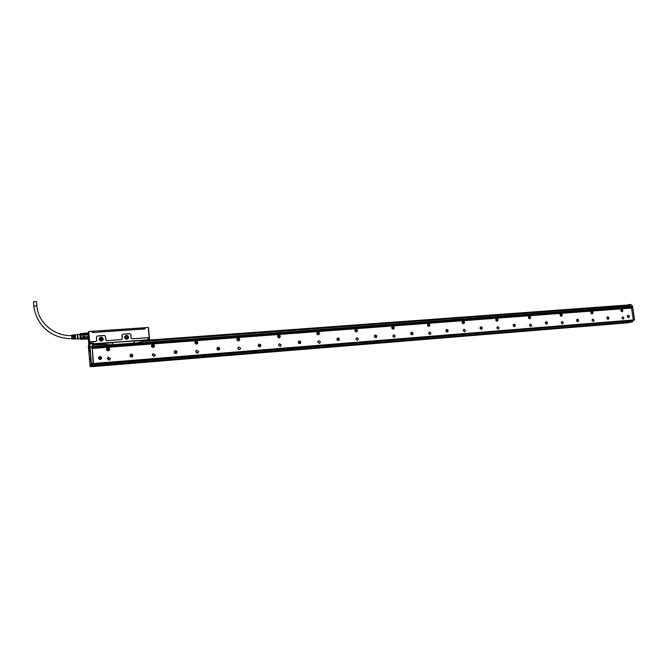<?xml version="1.0" encoding="UTF-8"?>
<svg xmlns="http://www.w3.org/2000/svg" width="668" height="668" viewBox="0 0 668 668"><rect width="100%" height="100%" fill="white"/><g stroke="black" fill="none" stroke-linecap="round" stroke-linejoin="round"><path stroke-width="1" d="M147.202 339.845L93.988 343.736L147.152 340.02M149.181 338.05L148.68 337.574L149.231 338.609L147.311 339.486M148.697 337.649L132.047 338.851L131.078 338.05L130.769 334.568L129.801 333.766L122.803 334.259L121.877 335.211L122.803 334.259M121.877 335.211L122.177 338.701L121.451 339.62L122.277 338.676L121.977 335.194M121.451 339.62L106.771 340.68L105.786 339.87L105.486 336.355L104.5 335.545L97.369 336.046L96.426 337.006L97.369 336.046M96.426 337.006L96.718 340.53L95.975 341.457L96.818 340.513L96.526 336.989M95.975 341.457L89.687 342.367L90.213 341.874M93.361 343.477L90.339 343.335L89.788 342.35M128.632 337.131C127.045 334.685 125.684 334.777 124.549 337.423C125.634 339.628 126.962 339.795 128.532 337.916L128.632 337.131M103.298 338.943C101.695 336.472 100.309 336.572 99.131 339.235C100.225 341.465 101.586 341.632 103.198 339.736L103.298 338.943M83.383 333.39L83.475 334.15L83.266 333.499L87.892 333.198L88.802 331.553L89.763 343.502L93.47 343.202L93.837 344.02L99.114 343.536M148.822 339.077L147.386 339.494M148.304 327.487L144.956 327.562L148.304 327.487L149.231 338.609M148.68 337.574L132.047 338.851M129.801 333.766L130.844 334.576L131.153 338.05L132.022 338.776M129.784 333.691L122.787 334.184M121.434 339.544L106.771 340.68M104.5 335.545L105.569 336.363L105.87 339.87L106.755 340.605M104.484 335.47L97.353 335.971M95.958 341.381L90.197 341.799M128.481 337.156C128.131 335.77 127.237 335.244 125.818 335.578L124.666 337.423C125.008 338.81 125.893 339.336 127.312 339.01L128.481 337.156M103.148 338.968C102.788 337.549 101.87 337.023 100.409 337.39L99.256 339.244C99.615 340.655 100.526 341.181 101.979 340.83L103.148 338.968M104.358 343.435L113.243 342.651L111.948 344.78L109.527 344.938L136.973 342.909M146.935 340.129L133.274 341.189L134.594 343.152M99.006 343.536L141.816 340.404M89.128 344.446L89.512 343.302L88.552 331.604M148.446 327.42L149.515 338.926L148.48 327.47M144.998 327.712L145.106 328.923L92.359 332.547L92.251 331.32L88.802 331.553M127.788 338.734L128.206 337.423C127.855 336.037 126.97 335.52 125.551 335.854L125.058 336.146M102.596 340.429L102.922 339.235C102.563 337.824 101.645 337.298 100.183 337.657L99.557 338.083M111.948 344.83L103.774 344.438L104.425 343.385L105.728 343.285M140.514 340.73L627.294 305.042L141.841 340.605M141.808 340.413L142.393 341.599L136.957 342.909M141.9 340.404L142.334 341.356L628.914 305.568M148.338 340.029L149.507 338.918M88.627 331.512L144.488 327.738L144.864 328.94M88.961 341.816L89.011 339.736L88.961 341.816M88.852 341.715L88.861 342.767L88.852 341.715M88.527 338.743L88.902 337.106L88.143 333.157M126.21 336.472L125.86 336.555C124.849 337.524 125.033 338.225 126.394 338.643L126.736 338.567C127.747 337.599 127.571 336.897 126.21 336.472M101.068 340.471L101.436 340.388C102.454 339.394 102.271 338.693 100.885 338.275L100.517 338.367C99.507 339.352 99.691 340.054 101.068 340.471M103.774 344.438L92.802 345.089L103.74 344.279M92.794 345.055L103.765 344.245L92.785 345.039L103.765 344.245L104.266 343.511M99.515 332.054L98.054 332.163M97.971 332.163L92.351 332.447M139.604 329.165L138.184 329.399M137.099 329.474L100.267 332.004M89.053 338.008L89.136 339.26M88.752 340.997L88.869 342.684M126.803 338.542L125.275 337.098M101.62 340.288L100.467 338.793L99.908 338.977M99.432 331.921L138.176 329.257M139.528 329.165L144.589 328.815M144.856 327.746L144.948 328.823L144.488 327.738M89.312 341.674L89.17 343.018L89.337 341.674M88.184 333.148L88.877 337.039L88.568 338.734M88.335 338.551L83.709 338.926L83.776 337.883L83.725 338.876L88.694 338.726L88.318 333.14L87.867 333.173M87.859 333.666L88.243 334.893L87.859 333.666L83.7 333.95L83.859 334.994L88.009 334.71M83.859 334.994L83.75 336.789L83.609 335.094L88.243 334.893M84.001 336.789L88.36 336.33L88.193 337.716L88.159 336.497L84.001 336.789L84.034 338.016L88.193 337.716M83.492 333.265L87.633 332.973L83.467 333.248M83.909 339.277L88.118 338.818M83.224 333.499L80.143 333.716L80.335 334.367L83.475 334.15L83.609 335.094L80.469 335.311L80.586 339.144L88.017 339.002M83.249 333.491L80.143 333.716M80.611 337.006L83.75 336.789L83.776 337.883L80.644 338.108M80.36 339.135L83.625 339.085L80.527 339.294M79.918 334.301L80.227 338.751M80.335 334.367L80.469 335.311M77.254 334.493L80.135 334.443L80.352 338.743L78.114 338.901M77.814 334.476L78.014 339.018L77.597 338.926M75.05 335.353L75.142 334.76L77.271 334.484L77.546 338.918M74.039 335.428L74.39 336.229L73.923 336.263L73.664 334.952L73.104 335.027L73.363 336.305L72.895 336.346L72.645 335.085L71.718 335.202L71.843 338.592M72.971 337.273L73.438 337.19L72.962 337.231L72.904 338.985L71.985 338.993M73.438 337.19L73.238 338.526M73.998 337.206L74.465 337.115L73.998 337.148L73.931 338.977L73.388 338.977M74.465 337.115L74.248 338.459M75.033 337.131L75.492 337.031L75.025 337.073L74.958 338.96L74.415 338.968M75.492 337.031L75.259 338.384M75.142 334.76L75.426 336.146L74.958 336.188L74.682 334.818L74.123 334.893M73.029 335.495L73.104 335.027M74.123 335.419L74.348 336.229M73.096 335.486L73.321 336.313L73.179 335.486M71.71 335.553L71.902 338.592M72.996 338.542L73.397 337.248L73.305 338.517M74.424 337.173L74.332 338.451M75.451 337.106L75.35 338.375M75.142 335.344L75.367 336.154M36.573 301.527L33.475 301.719L33.801 306.027M621.34 309.434L620.822 309.852M621.24 311.38L621.925 311.497M621.374 309.242L621.941 309.351L622.033 311.647M621.465 311.538C620.53 310.628 620.539 309.852 621.49 309.209L622.133 309.301C623.069 310.219 623.06 310.996 622.117 311.63L621.465 311.538M93.537 363.476L92.301 348.454L631.536 308.09L633.322 319.955L93.537 363.476L93.019 364.503M132.272 356.796L131.963 356.946C129.968 356.829 129.517 355.96 130.602 354.332L130.903 354.182C132.899 354.291 133.358 355.159 132.272 356.796M174.791 350.875L175.108 350.717C177.02 350.859 177.463 351.719 176.419 353.297L176.093 353.455C174.181 353.314 173.747 352.454 174.791 350.875M217.492 347.535L217.826 347.368C219.663 347.535 220.081 348.379 219.087 349.915L218.745 350.082C216.916 349.907 216.499 349.063 217.492 347.535M258.783 344.304L259.134 344.137C260.887 344.321 261.297 345.156 260.345 346.642L259.986 346.817C258.232 346.625 257.831 345.79 258.783 344.304M298.73 341.181L299.089 341.006C300.784 341.206 301.168 342.033 300.258 343.486L299.899 343.653C298.204 343.444 297.819 342.626 298.73 341.181M337.407 338.15L337.766 337.983C339.394 338.192 339.77 339.01 338.893 340.421L338.534 340.588C336.906 340.371 336.53 339.561 337.407 338.15M374.857 335.219L375.216 335.052C376.794 335.278 377.153 336.079 376.318 337.457L375.95 337.624C374.381 337.398 374.013 336.597 374.857 335.219M411.154 332.38L411.513 332.213C413.024 332.447 413.383 333.232 412.582 334.584L412.214 334.751C410.695 334.518 410.344 333.724 411.154 332.38M446.333 329.633L446.692 329.458C448.161 329.7 448.512 330.476 447.735 331.796L447.376 331.971C445.907 331.72 445.556 330.944 446.333 329.633M480.459 326.961L480.818 326.786C482.238 327.036 482.58 327.804 481.828 329.09L481.478 329.266C480.058 329.015 479.716 328.247 480.459 326.961M513.575 324.364L513.926 324.197C515.304 324.456 515.638 325.207 514.919 326.468L514.569 326.644C513.191 326.385 512.865 325.625 513.575 324.364M545.723 321.851L546.073 321.684C547.409 321.943 547.735 322.686 547.042 323.922L546.691 324.097C545.364 323.83 545.038 323.087 545.723 321.851M576.952 319.413L577.294 319.246C578.588 319.504 578.905 320.239 578.246 321.45L577.895 321.617C576.609 321.358 576.292 320.623 576.952 319.413M607.287 317.033L607.63 316.874C608.882 317.133 609.191 317.859 608.556 319.053L608.222 319.212C606.962 318.953 606.653 318.227 607.287 317.033M100.901 359.275L100.617 359.426C98.555 359.334 98.087 358.457 99.206 356.787L99.482 356.654C101.553 356.729 102.02 357.605 100.901 359.275M628.98 317.434L628.646 317.592C627.411 317.325 627.11 316.607 627.728 315.438L628.062 315.271C629.289 315.538 629.598 316.256 628.98 317.434M107.281 358.799L108.299 357.23L110.487 358.549L109.46 360.127L107.281 358.799M152.287 355.234L153.298 353.673L155.377 354.992L154.358 356.553L152.287 355.234M195.757 351.786L196.759 350.249L198.747 351.552L197.736 353.096L195.757 351.786M237.783 348.454L238.76 346.934L240.672 348.228L239.678 349.748L237.783 348.454M278.422 345.239L279.391 343.736L281.22 345.014L280.251 346.517L278.422 345.239M317.759 342.116L318.703 340.638L320.465 341.907L319.521 343.385L317.759 342.116M355.844 339.102L356.762 337.641L358.466 338.893L357.547 340.354L355.844 339.102M392.742 336.179L393.636 334.735L395.281 335.979L394.379 337.415L392.742 336.179M428.497 333.34L429.365 331.929L430.96 333.148L430.083 334.568L428.497 333.34M463.175 330.593L464.018 329.199L465.563 330.401L464.711 331.804L463.175 330.593M496.817 327.93L497.635 326.552L499.13 327.746L498.303 329.124L496.817 327.93M529.465 325.341L530.258 323.98L531.711 325.166L530.91 326.518L529.465 325.341M561.17 322.828L561.938 321.492L563.349 322.652L562.573 323.988L561.17 322.828M591.965 320.389L592.716 319.07L594.086 320.222L593.334 321.533L591.965 320.389M621.891 318.018L622.618 316.716L623.954 317.851L623.227 319.154L621.891 318.018M108.742 347.861C110.003 348.83 109.986 349.781 108.692 350.708L107.439 350.683C106.187 349.715 106.195 348.763 107.481 347.836L108.742 347.861M152.379 347.26C151.143 346.283 151.16 345.348 152.438 344.454L153.615 344.488C154.851 345.473 154.826 346.408 153.548 347.302L152.379 347.26M195.791 343.953C194.588 342.976 194.605 342.049 195.866 341.181L196.976 341.231C198.179 342.216 198.154 343.143 196.893 344.012L195.791 343.953M237.766 340.764C236.581 339.778 236.606 338.868 237.841 338.025L238.885 338.083C240.071 339.068 240.046 339.979 238.802 340.822L237.766 340.764M278.356 337.666C277.203 336.689 277.228 335.787 278.439 334.969L279.433 335.044C280.585 336.021 280.56 336.923 279.341 337.741L278.356 337.666M317.642 334.676C316.515 333.699 316.54 332.814 317.726 332.021L318.669 332.096C319.797 333.073 319.772 333.958 318.578 334.751L317.642 334.676M355.685 331.779C354.574 330.81 354.599 329.934 355.76 329.157L356.662 329.24C357.764 330.217 357.739 331.086 356.578 331.862L355.685 331.779M392.542 328.973C391.456 328.005 391.481 327.145 392.609 326.393L393.469 326.477C394.554 327.445 394.529 328.305 393.394 329.057L392.542 328.973M428.263 326.251C427.194 325.291 427.219 324.448 428.33 323.713L429.14 323.796C430.209 324.757 430.184 325.608 429.073 326.343L428.263 326.251M462.899 323.613C461.855 322.661 461.88 321.826 462.957 321.108L463.742 321.199C464.778 322.151 464.761 322.986 463.675 323.704L462.899 323.613M496.508 321.058C495.489 320.114 495.506 319.287 496.558 318.586L497.309 318.678C498.328 319.621 498.311 320.448 497.251 321.149L496.508 321.058M529.123 318.569C528.129 317.634 528.137 316.824 529.165 316.139L529.891 316.231C530.885 317.166 530.868 317.985 529.841 318.661L529.123 318.569M560.794 316.164C559.817 315.229 559.834 314.428 560.828 313.76L561.529 313.851C562.506 314.787 562.489 315.588 561.487 316.256L560.794 316.164M591.564 313.818C590.612 312.891 590.621 312.106 591.589 311.455L592.265 311.547C593.217 312.465 593.209 313.259 592.232 313.91L591.564 313.818M92.301 348.454L92.151 347.452M627.252 305.343L628.905 304.591L630.525 306.295L632.471 306.27L634.525 319.872L631.185 320.824M632.88 320.055L93.445 363.567M93.169 363.233L92.276 348.487M132.398 356.704C133.274 355.075 132.765 354.24 130.87 354.207L130.435 354.457M176.385 353.314C177.421 351.735 176.978 350.875 175.074 350.742L174.766 350.892M218.945 349.99L219.037 349.94C220.031 348.404 219.613 347.56 217.785 347.393L217.568 347.485M260.128 346.759L260.286 346.667C261.238 345.181 260.837 344.346 259.075 344.162L258.925 344.22M299.999 343.619L300.191 343.511C301.109 342.058 300.717 341.231 299.022 341.031L298.922 341.072M338.592 340.571L338.826 340.446C339.703 339.035 339.327 338.225 337.691 338.008L337.624 338.033M375.992 337.616L376.243 337.482C377.086 336.104 376.719 335.303 375.14 335.077L375.099 335.085M412.231 334.751L412.498 334.61C413.308 333.265 412.949 332.472 411.43 332.238L411.404 332.246M447.376 331.963L447.652 331.821C448.42 330.501 448.078 329.725 446.608 329.483L446.692 329.458M481.469 329.266L481.745 329.115C482.488 327.838 482.146 327.07 480.735 326.811L480.818 326.786M514.552 326.644L514.828 326.493C515.537 325.249 515.212 324.489 513.851 324.222L513.926 324.197M546.666 324.097L546.942 323.955C547.635 322.736 547.317 321.984 545.998 321.709M577.862 321.625L578.137 321.475C578.805 320.289 578.496 319.554 577.219 319.262L577.294 319.246M608.181 319.221L608.448 319.079C609.091 317.918 608.79 317.191 607.554 316.891M101.169 359.067C101.887 357.422 101.319 356.62 99.465 356.679L98.897 357.046M628.605 317.601L628.872 317.459C629.49 316.315 629.198 315.597 627.995 315.288M107.331 358.273L109.335 359.635L109.285 360.177M152.329 354.7L153.824 356.094M195.774 351.376L196.801 353.088M237.775 348.287L238.401 349.539M106.88 348.253L108.7 347.911L109.235 350.358M151.987 344.713L153.556 344.538L153.924 347.101M195.515 341.356L196.893 341.281L197.152 343.886M237.841 338.025L238.793 338.133C239.895 338.96 239.954 339.837 238.977 340.747M278.214 335.069L279.324 335.085C280.418 335.937 280.46 336.806 279.458 337.699M317.534 332.096L318.553 332.146C319.63 333.006 319.663 333.866 318.653 334.726M355.593 329.224L356.528 329.291C357.589 330.159 357.614 331.011 356.612 331.846M392.609 326.393L393.327 326.527C394.412 327.495 394.387 328.355 393.252 329.107M428.33 323.713L428.998 323.846C430.017 324.723 430.042 325.55 429.065 326.343M462.957 321.108L463.584 321.25C464.586 322.118 464.602 322.936 463.65 323.713M496.433 318.628L497.142 318.728L497.209 321.158M529.048 316.173L529.716 316.281L529.782 318.678M560.711 313.801L561.345 313.902L561.421 316.265M591.481 311.488L592.073 311.597L592.157 313.927M631.427 308.098L631.285 307.464L92.201 347.652L631.293 307.464M238 348.487L238.376 349.23M93.436 364.06L632.713 320.465M631.151 320.807L93.036 364.711M630.525 306.295L630.717 307.322L630.367 306.395L629.715 306.562L630.475 306.503M631.686 307.547L630.717 307.322M92.535 343.845L89.52 344.012L92.518 343.795L93.111 347.352L91.491 347.469L91.541 348.045L92.201 347.803M90.297 353.013L91.174 363.709L90.906 365.688L90.13 366.515L88.385 346.759L88.401 345.431L89.312 344.254L90.013 346.425L91.432 363.668L93.328 363.217M93.445 362.699L92.752 362.749L92.81 363.459L93.37 363.417M92.276 348.462L92.234 347.995M130.511 354.599C129.709 356.061 130.16 356.804 131.863 356.846L132.264 356.612M174.807 351.042C173.88 352.454 174.264 353.222 175.976 353.355L176.268 353.213C177.22 351.786 176.828 351.017 175.116 350.892L174.832 351.034C173.897 352.445 174.29 353.213 175.993 353.339L176.285 353.197M217.601 347.644L217.501 347.702C216.607 349.072 216.975 349.832 218.62 349.982L218.837 349.89M258.942 344.379L258.775 344.471C257.923 345.799 258.282 346.55 259.852 346.717L260.019 346.65M298.922 341.231L298.713 341.34C297.886 342.634 298.237 343.377 299.748 343.561L299.882 343.511M337.616 338.183L337.365 338.317C336.58 339.578 336.923 340.304 338.375 340.496L338.484 340.463M375.074 335.244L374.347 336.43M374.573 337.048L375.875 337.507M411.371 332.397L410.67 333.24M411.045 334.384L412.114 334.643M446.558 329.641L445.907 330.293M446.341 331.695L447.259 331.862M480.684 326.969L480.083 327.487M480.551 329.057L481.653 329.015C482.321 327.863 482.012 327.17 480.743 326.953L480.426 327.103C479.758 328.255 480.058 328.94 481.336 329.165L481.286 329.182M513.792 324.372L513.249 324.79M513.734 326.468L514.427 326.543M545.94 321.859L545.439 322.201M545.931 323.947L546.858 323.846C547.468 322.744 547.184 322.076 545.99 321.842L545.313 322.636M577.152 319.413L576.709 319.696M577.194 321.5L578.054 321.375C578.647 320.289 578.363 319.63 577.202 319.396L576.576 320.047M607.563 319.112L608.364 318.978C608.932 317.91 608.657 317.258 607.529 317.024L606.953 317.559M98.998 357.171C98.355 358.649 98.864 359.359 100.517 359.317L101.027 358.983M628.02 317.5L628.78 317.358C629.34 316.306 629.064 315.663 627.962 315.43L627.419 315.897M109.093 350.182L106.897 350.04L107.039 348.412M153.79 346.934L151.828 346.634L152.104 344.897M197.027 343.719L195.24 343.335L195.615 341.548M238.852 340.58L237.207 340.154L237.641 338.35M279.341 337.524L277.804 337.073L278.272 335.269M318.536 334.559L317.083 334.092L317.576 332.297M356.503 331.679L355.125 331.203L355.626 329.424M393.285 328.881L391.974 328.406L392.483 326.644M428.873 326.201L429.466 324.439L428.288 323.93L427.754 325.683L428.873 326.201L427.695 325.7L428.205 323.955M463.542 323.546L462.34 323.07L462.832 321.35M495.74 319.822L496.433 318.82M497.101 320.991L495.957 320.548M528.371 317.133L529.048 316.365M529.624 318.536L530.167 316.849L529.106 316.348L528.622 318.026L529.682 318.519L528.697 318.219M560.085 314.603L560.711 313.985M561.262 316.123L561.796 314.461L560.761 313.968L560.293 315.622L561.329 316.106L560.452 315.897M590.888 312.181L591.447 311.68M591.998 313.785L592.524 312.14L591.514 311.655L591.071 313.284L592.065 313.768L591.289 313.618M631.227 320.899L631.327 322.034L628.12 322.786L92.86 366.565L92.802 366.031M93.403 364.461L93.512 365.897L92.86 366.565L628.112 322.786M628.697 322.694L632.621 321.776L631.469 321.675L632.604 321.776L628.646 322.702M632.496 320.515L632.621 321.776L632.554 320.707L631.335 320.79L631.469 321.675M633.306 319.972L632.796 320.273M633.222 320.172L634.6 319.872L632.487 306.169L630.868 304.483L628.98 304.625M628.722 304.984L628.004 305.284M628.221 305.017L628.813 305.101L629.189 306.67M631.736 307.247L630.609 307.347M93.378 363.509L92.835 366.398M93.111 347.352L91.499 347.494M132.147 356.695C133.124 355.234 132.715 354.457 130.92 354.357L130.652 354.491C129.684 355.952 130.093 356.729 131.872 356.829L132.147 356.695M217.517 347.686C216.632 349.055 217 349.815 218.636 349.965L218.945 349.823C219.839 348.445 219.463 347.694 217.818 347.544L217.517 347.686M258.8 344.454C257.948 345.782 258.307 346.533 259.877 346.7L260.194 346.55C261.046 345.222 260.687 344.471 259.109 344.304L258.8 344.454M298.738 341.331C297.92 342.626 298.27 343.36 299.782 343.544L300.099 343.394C300.917 342.099 300.575 341.356 299.055 341.181L298.738 341.331M337.398 338.3C336.614 339.561 336.956 340.288 338.409 340.488L338.734 340.329C339.519 339.068 339.177 338.342 337.724 338.15L337.398 338.3M374.848 335.369C374.088 336.597 374.422 337.315 375.825 337.524L376.151 337.365C376.902 336.138 376.577 335.419 375.166 335.219L374.848 335.369M411.129 332.53C410.402 333.733 410.728 334.443 412.081 334.651L412.406 334.501C413.133 333.29 412.807 332.589 411.455 332.372L411.129 332.53M446.308 329.775C445.614 330.952 445.923 331.645 447.234 331.871L447.56 331.712C448.253 330.535 447.944 329.842 446.625 329.625L446.308 329.775M513.325 326.009L514.736 326.393C515.379 325.266 515.078 324.581 513.851 324.356L513.149 325.399M545.597 323.638L546.491 324.013M576.91 321.258L577.695 321.542M607.321 318.92L608.005 319.137M100.784 359.175C101.787 357.681 101.369 356.896 99.515 356.821L99.273 356.946C98.263 358.44 98.689 359.234 100.534 359.309L100.784 359.175M627.795 317.333L628.438 317.517M628.972 322.352L625.874 322.844L628.972 322.352M97.787 365.697L94.631 366.189L97.787 365.697M90.539 360.135L90.439 357.99L90.539 360.135M89.328 351.543L89.094 348.212M89.804 358.85L89.904 360.987L89.804 358.85M88.702 345.431L88.811 347.56L88.702 345.431M131.512 354.817L130.602 355.476L131.245 356.002M131.538 355.1L131.563 355.977M131.621 356.061L132.206 355.71L131.88 355.376M175.667 351.351L174.782 352.003L175.408 352.52M175.692 351.627L175.684 352.495M175.776 352.579L176.018 351.902M218.327 348.003L217.484 348.646L218.094 349.147M218.352 348.279L218.336 349.13M218.444 349.205L218.678 348.546M259.585 344.763L259.042 345.373M259.61 345.039L259.359 345.89M259.067 345.707L259.735 346.216L259.927 345.306M299.498 341.632L298.713 342.25L299.289 342.742M299.531 341.899L299.464 342.726M299.631 342.801L299.832 342.166M338.142 338.601L337.382 339.21L337.95 339.695M338.167 338.86L338.083 339.678M338.267 339.745L338.467 339.127M375.566 335.662L374.831 336.263L375.383 336.739M375.591 335.921L375.491 336.73M375.7 336.789L375.884 336.179M411.83 332.823L411.121 333.407L411.655 333.875M411.855 333.073L411.738 333.866M411.964 333.933L412.139 333.324M446.984 330.059L446.308 330.635L446.825 331.103M447.017 330.309L446.884 331.094M447.126 331.153L447.293 330.56M481.085 327.387L480.467 328.255L481.227 328.464M481.119 327.629L481.043 328.305M514.176 324.79L513.542 325.349L514.043 325.8M514.21 325.032L514.051 325.8M546.307 322.268L545.689 322.819L546.366 323.562M546.34 322.51L546.173 323.245M577.503 319.822L576.918 320.364L577.57 321.091M577.536 320.055L577.369 320.765M577.653 320.849L577.795 320.289M607.822 317.442L607.254 317.976L607.738 318.511M607.855 317.676L607.688 318.352M100.15 357.271L99.206 357.948L99.866 358.482M100.175 357.564L100.208 358.449M100.25 358.541L100.851 358.182L100.517 357.848M628.045 316.123L628.17 316.899M628.279 316.073L628.112 316.732L628.521 316.298M130.602 355.51L131.02 355.418M99.206 357.973L99.682 357.864M142.059 340.972L627.252 305.326M104.041 343.786L92.702 344.621L104.066 343.761M142.384 341.44L628.922 305.635L142.384 341.44L141.942 340.396M142.351 341.39L628.922 305.602M99.724 357.823L100.158 357.789M108.116 349.614L107.907 349.13M153.147 345.732L152.705 346.074L153.114 345.715M196.4 342.926L196.484 342.442M278.598 336.221L278.89 336.68M317.851 333.265L318.152 333.708M355.885 330.376L356.194 330.794M561.137 315.296L561.036 314.778M90.213 352.754L90.238 352.303M96.843 365.755L96.367 365.797M88.669 349.807L88.669 348.454L88.669 349.807L89.22 349.982M89.445 349.389L88.76 348.354M88.978 351.451L89.011 350.007M89.896 359.342L89.913 360.052M88.844 346.366L88.869 346.959M93.587 343.811L98.872 343.653M113.268 342.442L133.308 340.972M89.036 344.438L89.763 343.502M148.179 340.112L149.315 339.16M88.31 338.751L88.794 344.245M92.71 331.278L92.802 332.38M36.915 305.961L33.809 306.169C34.936 315.121 38.861 322.819 45.591 329.266C53.123 335.019 52.814 334.117 56.413 335.879C61.431 337.841 66.625 338.751 71.994 338.592M622.217 310.052C621.407 309.526 621.081 309.785 621.257 310.82C622.067 311.346 622.392 311.096 622.217 310.052M622.234 310.036C621.382 309.476 621.048 309.743 621.232 310.845C622.083 311.397 622.417 311.129 622.234 310.036M621.015 310.996C620.764 309.509 621.223 309.142 622.376 309.894C622.626 311.38 622.175 311.747 621.015 310.996M622.384 309.894L621.941 311.497L620.973 311.021L621.407 309.409L622.376 309.885L621.407 309.409M631.435 308.023L92.267 348.37M634.567 319.889L632.546 306.27L630.575 306.412M92.518 343.795L89.445 344.037L89.763 346.467L93.019 346.199M93.445 362.941L92.777 362.991M92.226 347.769L631.36 307.547M630.968 304.591L628.905 304.591L630.934 304.499L632.512 306.286M90.815 364.578L91.174 363.709L93.37 363.751M93.002 346.057L89.763 346.467L90.247 352.412M106.913 350.024L108.575 350.533L109.21 348.579L107.54 348.07L106.913 350.024M151.853 346.617L153.431 347.126L154.066 345.197L152.479 344.688L151.853 346.617M195.273 343.319L196.776 343.836L197.394 341.924L195.891 341.415L195.273 343.319M237.24 340.137L238.676 340.655L239.294 338.768L237.85 338.259L237.24 340.137M277.838 337.056L279.216 337.574L279.817 335.712L278.439 335.202L277.838 337.056M317.125 334.075L318.444 334.584L319.037 332.756L317.709 332.246L317.125 334.075M319.028 332.756L317.709 332.246M355.167 331.186L356.436 331.695L357.013 329.9L355.743 329.382L355.167 331.186M392.024 328.389L393.243 328.898L393.803 327.12L392.575 326.619L392.024 328.389M462.39 323.053L463.525 323.554L464.051 321.826L462.907 321.325L462.39 323.053M495.998 320.498L497.101 320.999L497.602 319.296L496.499 318.803L495.998 320.498M592.065 313.768L592.516 312.148C592.766 313.659 592.299 314.027 591.105 313.267C590.863 311.756 591.33 311.388 592.516 312.148M631.118 307.43L92.159 347.602M93.052 346.6L630.509 306.729M630.492 306.579L93.036 346.4L630.492 306.579M93.512 365.747L631.377 321.918M93.512 365.897L631.327 322.034M632.671 320.49L634.458 320.072L632.638 320.498L632.721 321.575M92.618 344.212L104.308 343.352L92.618 344.212M90.823 364.093L93.011 364.135M93.094 365.488L91.157 365.646L91.065 364.536L93.002 364.377M90.289 366.707L90.906 365.688L93.094 365.73M90.372 366.715L92.844 366.515L90.138 366.565M91.508 347.619L92.1 347.569M91.508 347.636L92.1 347.594L91.508 347.644M109.185 348.587C109.385 350.45 108.642 350.917 106.947 349.999C106.746 348.145 107.498 347.669 109.185 348.587M153.406 347.143L154.066 345.197C154.25 347.034 153.531 347.494 151.887 346.592C151.686 344.763 152.404 344.304 154.041 345.206L152.479 344.688M196.743 343.853L197.394 341.924C197.586 343.736 196.901 344.187 195.306 343.302C195.098 341.498 195.782 341.047 197.377 341.941L195.891 341.415M239.278 338.785C239.486 340.546 238.827 340.989 237.282 340.112C237.065 338.35 237.724 337.908 239.278 338.785M279.174 337.591L279.817 335.712C280.017 337.465 279.383 337.899 277.88 337.031C277.654 335.294 278.297 334.86 279.8 335.728L278.439 335.202M319.02 332.773C319.246 334.476 318.628 334.902 317.166 334.05C316.941 332.347 317.559 331.921 319.02 332.773M356.395 331.712L357.013 329.892C357.23 331.587 356.629 332.004 355.209 331.169C354.984 329.483 355.576 329.065 356.996 329.909L355.743 329.382M393.193 328.915L393.803 327.12C394.028 328.781 393.452 329.199 392.066 328.372C391.832 326.719 392.408 326.301 393.794 327.128L392.575 326.619M429.457 324.439C429.691 326.067 429.132 326.477 427.787 325.658C427.553 324.03 428.113 323.629 429.457 324.439M464.043 321.834C464.277 323.437 463.742 323.838 462.431 323.028C462.189 321.425 462.732 321.032 464.043 321.834M497.593 319.304C497.835 320.882 497.318 321.275 496.04 320.481C495.798 318.903 496.316 318.511 497.593 319.304M529.682 318.519L530.175 316.841C530.409 318.402 529.908 318.786 528.664 318.001C528.413 316.448 528.922 316.064 530.167 316.849L529.106 316.348M561.329 316.106L561.796 314.453C562.038 315.997 561.554 316.373 560.335 315.605C560.093 314.069 560.577 313.693 561.788 314.461L560.761 313.968M627.269 305.142L141.892 340.713M104.233 343.477L92.635 344.321M89.312 344.212L88.401 345.398M108.901 348.771C109.051 350.141 108.5 350.483 107.247 349.807C107.105 348.437 107.657 348.086 108.901 348.771M153.774 345.381C153.924 346.725 153.389 347.068 152.179 346.4C152.028 345.055 152.563 344.713 153.774 345.381M197.118 342.108C197.277 343.435 196.768 343.769 195.59 343.11C195.44 341.791 195.949 341.457 197.118 342.108M239.027 338.952C239.186 340.246 238.701 340.58 237.557 339.928C237.399 338.626 237.891 338.3 239.027 338.952M279.566 335.887C279.733 337.165 279.257 337.49 278.147 336.856C277.988 335.57 278.456 335.252 279.566 335.887M318.795 332.931C318.962 334.184 318.511 334.501 317.434 333.875C317.267 332.614 317.726 332.297 318.795 332.931M356.787 330.059C356.954 331.303 356.52 331.612 355.468 330.994C355.301 329.75 355.743 329.441 356.787 330.059M393.594 327.287C393.761 328.506 393.335 328.806 392.316 328.197C392.149 326.978 392.575 326.677 393.594 327.287M429.265 324.59C429.44 325.792 429.031 326.093 428.038 325.491C427.862 324.289 428.271 323.988 429.265 324.59M463.859 321.984C464.035 323.162 463.642 323.454 462.673 322.861C462.498 321.684 462.891 321.391 463.859 321.984M497.426 319.454C497.602 320.615 497.217 320.899 496.274 320.314C496.099 319.154 496.483 318.861 497.426 319.454C496.499 318.912 496.14 319.187 496.307 320.298C497.201 320.849 497.568 320.573 497.393 319.471M530 316.991C530.183 318.135 529.808 318.419 528.889 317.843C528.714 316.699 529.081 316.415 530 316.991M561.638 314.603C561.813 315.73 561.462 316.014 560.561 315.446C560.385 314.311 560.736 314.035 561.638 314.603M592.366 312.282C592.549 313.401 592.207 313.676 591.33 313.108C591.147 311.998 591.497 311.722 592.366 312.282C591.514 311.772 591.188 312.031 591.355 313.092C592.19 313.626 592.516 313.359 592.341 312.307M92.777 345.005L103.799 344.195M628.872 305.259L142.084 340.997M92.685 344.554L104.083 343.719L92.693 344.571M627.269 305.209L141.942 340.797M104.175 343.569L92.66 344.412M107.289 349.781C108.475 350.424 109.001 350.099 108.859 348.796C107.673 348.145 107.156 348.479 107.289 349.781M152.221 346.375C153.373 347.009 153.874 346.684 153.732 345.406C152.58 344.771 152.079 345.097 152.221 346.375M195.632 343.085C196.751 343.711 197.227 343.394 197.085 342.133C195.966 341.507 195.482 341.824 195.632 343.085M237.599 339.903C238.676 340.521 239.144 340.204 238.994 338.968C237.908 338.359 237.449 338.668 237.599 339.903M278.189 336.831C279.241 337.432 279.683 337.131 279.533 335.912C278.481 335.311 278.03 335.612 278.189 336.831M317.467 333.85C318.494 334.443 318.92 334.15 318.77 332.948C317.743 332.355 317.308 332.656 317.467 333.85M355.501 330.969C356.495 331.553 356.912 331.261 356.754 330.084C355.76 329.499 355.343 329.792 355.501 330.969M392.35 328.172C393.318 328.756 393.728 328.464 393.561 327.303C392.592 326.727 392.191 327.019 392.35 328.172M428.071 325.466C429.015 326.034 429.399 325.75 429.232 324.615C428.297 324.047 427.904 324.331 428.071 325.466M462.707 322.844C463.625 323.404 464.001 323.128 463.834 322.001C462.916 321.442 462.54 321.717 462.707 322.844M528.922 317.818C529.791 318.369 530.141 318.102 529.975 317.016C529.106 316.465 528.747 316.732 528.922 317.818M560.594 315.421C561.446 315.964 561.78 315.697 561.613 314.628C560.761 314.085 560.419 314.352 560.594 315.421M626.542 322.636L628.388 322.385L626.542 322.636M99.039 343.536L104.926 343.11M147.027 340.029L141.332 340.446M104.25 343.452L103.899 344.02M125.35 337.064L125.86 336.555M100.091 338.876L100.517 338.367M75.442 338.96L77.572 338.935M36.565 301.385L36.899 305.827C37.75 322.46 54.409 336.472 71.777 335.553M621.875 311.513L622.384 309.885M108.299 357.23L107.381 358.123M153.298 353.673L152.58 354.199M196.759 350.249L196.217 350.566M108.567 350.55L109.21 348.579L107.54 348.07M238.643 340.672L239.294 338.768L237.85 338.259M318.402 334.601L319.037 332.756M463.467 323.571L464.051 321.826L462.907 321.325M497.034 321.016L497.602 319.296L496.499 318.803M428.923 326.184L429.466 324.431L428.288 323.93M592.524 312.14L591.514 311.655M89.261 348.203L88.819 348.237M89.495 351.527L89.053 351.56"/></g></svg>
